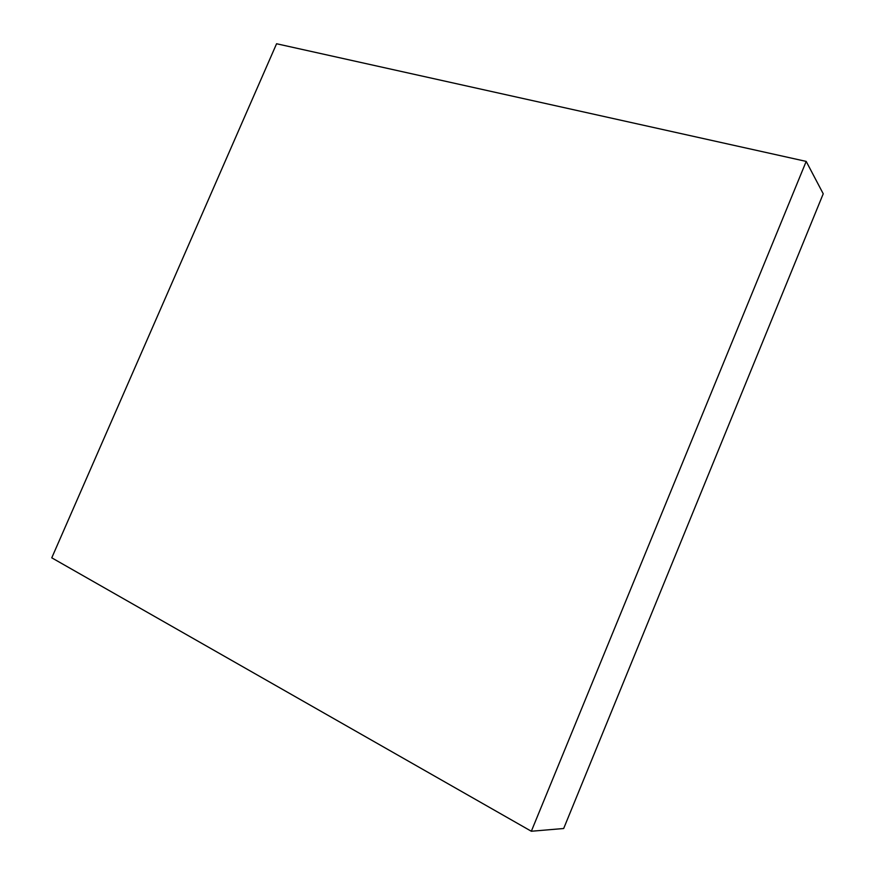 <?xml version="1.0" encoding="UTF-8"?>
<svg xmlns="http://www.w3.org/2000/svg" width="875" height="875" viewBox="0 0 875 875"><rect width="100%" height="100%" fill="white"/><g stroke="black" fill="none" stroke-linecap="round" stroke-linejoin="round"><path stroke-width="1.31" d="M531.333 831.25L563.675 828.505L823.233 193.78L806.192 161.405L276.577 43.75L51.767 557.823L531.333 831.25L806.192 161.405"/></g></svg>
